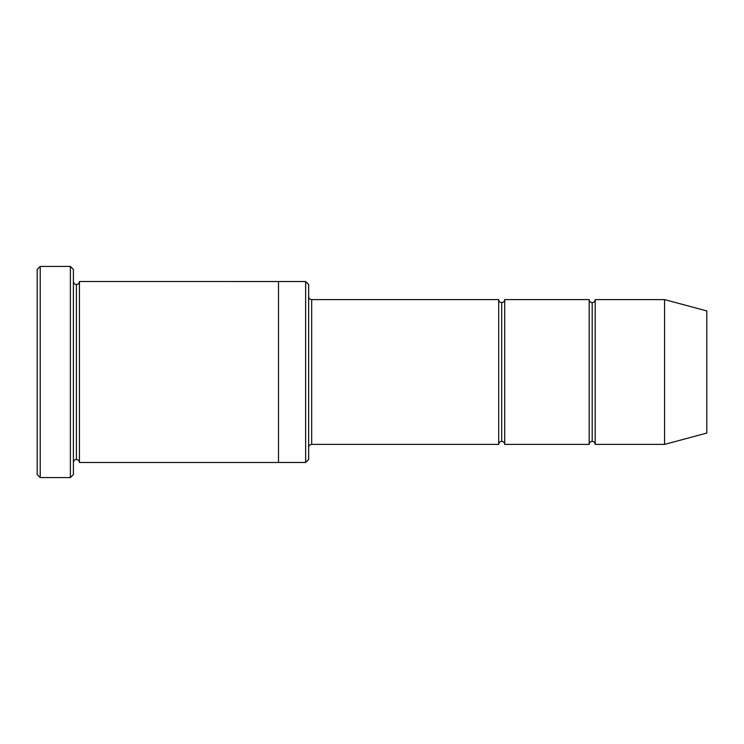 <?xml version="1.0" encoding="UTF-8"?>
<svg xmlns="http://www.w3.org/2000/svg" width="744" height="744" viewBox="0 0 744 744"><rect width="100%" height="100%" fill="white"/><g stroke="black" fill="none" stroke-linecap="round" stroke-linejoin="round"><path stroke-width="1.12" d="M311.68 444.391C309.857 444.577 308.853 445.591 308.658 447.404C308.853 445.591 309.857 444.577 311.68 444.391L498.685 444.391C498.871 442.568 499.875 441.564 501.698 441.369L501.698 302.631C499.875 302.436 498.871 301.432 498.685 299.609L498.685 444.391L498.685 299.609C498.871 301.432 499.875 302.436 501.698 302.631C503.521 302.436 504.525 301.432 504.711 299.609L504.711 444.391C504.525 442.568 503.521 441.564 501.698 441.369C499.875 441.564 498.871 442.568 498.685 444.391L311.68 444.391L311.68 299.609L311.68 444.391M308.658 296.596C308.853 298.409 309.857 299.423 311.68 299.609L498.685 299.609L311.68 299.609C309.857 299.423 308.853 298.409 308.658 296.596M37.2 269.449L37.2 474.551L40.213 477.564L40.213 266.436L37.2 269.449L40.213 266.436L40.213 477.564L70.382 477.564L73.396 474.551L73.396 269.449L70.382 266.436L70.382 477.564L70.382 266.436L40.213 266.436L70.382 266.436L73.396 269.449L73.396 474.551L70.382 477.564L40.213 477.564L37.2 474.551L37.2 269.449M308.658 459.467L308.658 284.534L305.644 281.52L305.644 462.48L308.658 459.467L305.644 462.48L305.644 281.52L79.431 281.511L79.431 462.489C79.236 460.666 78.232 459.662 76.409 459.467L76.409 284.534C74.595 284.338 73.591 283.334 73.396 281.511C73.591 283.334 74.595 284.338 76.409 284.534C78.232 284.338 79.236 283.334 79.431 281.511L278.498 281.511L278.498 462.489L305.644 462.48L278.498 462.48L278.498 281.511L305.644 281.52L308.658 284.534L308.658 459.467M664.569 444.391L664.569 299.609L595.2 299.609L595.2 444.391L664.569 444.391L706.8 433.073L706.8 310.927L664.569 299.609L664.569 444.391L595.2 444.391C595.005 442.568 594 441.564 592.187 441.369L592.187 302.631C590.364 302.436 589.36 301.432 589.164 299.609L589.164 444.391C589.36 442.568 590.364 441.564 592.187 441.369C590.364 441.564 589.36 442.568 589.164 444.391L589.164 299.609C589.36 301.432 590.364 302.436 592.187 302.631C594 302.436 595.005 301.432 595.2 299.609C595.005 301.432 594 302.436 592.187 302.631L592.187 441.369C594 441.564 595.005 442.568 595.2 444.391L595.2 299.609L664.569 299.609L706.8 310.927L706.8 433.073L664.569 444.391M73.396 462.489C73.591 460.666 74.595 459.662 76.409 459.467C74.595 459.662 73.591 460.666 73.396 462.489M79.431 462.489L278.498 462.489L79.431 462.489L79.431 281.511C79.236 283.334 78.232 284.338 76.409 284.534L76.409 459.467C78.232 459.662 79.236 460.666 79.431 462.489M589.164 299.609L504.711 299.609L589.164 299.609M504.711 444.391L589.164 444.391L504.711 444.391L504.711 299.609C504.525 301.432 503.521 302.436 501.698 302.631L501.698 441.369C503.521 441.564 504.525 442.568 504.711 444.391"/></g></svg>
